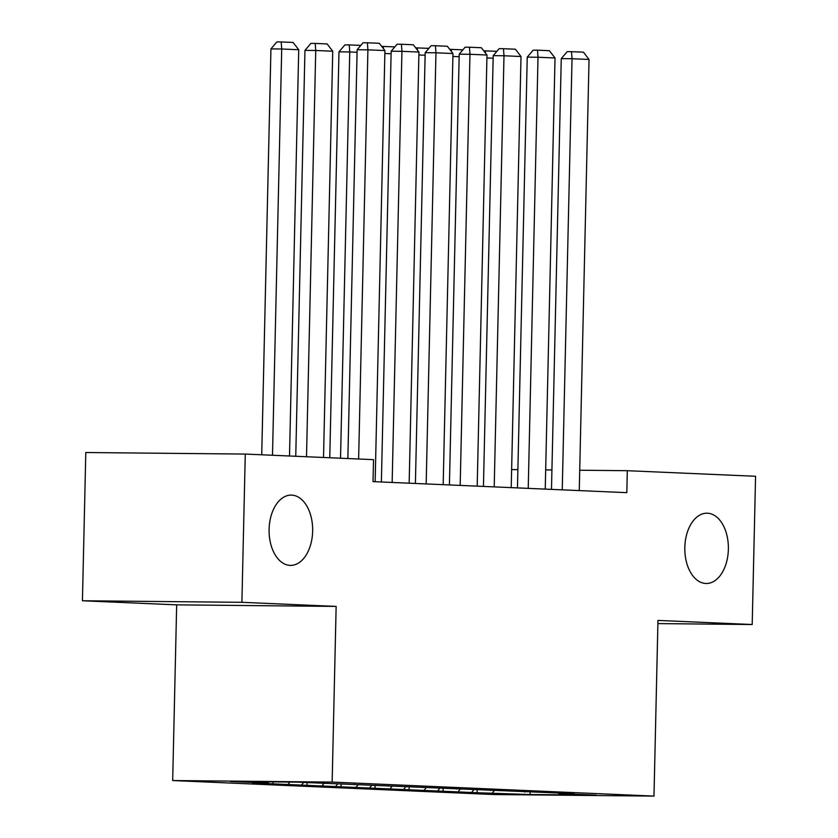 <?xml version="1.0" encoding="UTF-8"?>
<svg xmlns="http://www.w3.org/2000/svg" width="838" height="838" viewBox="0 0 838 838"><rect width="100%" height="100%" fill="white"/><g stroke="black" fill="none" stroke-linecap="round" stroke-linejoin="round"><path stroke-width="1.26" d="M684.824 547.392A35.154 21.788 -89.4 0 1 706.937 513.191A35.154 21.788 -89.4 0 1 728.369 549.288A35.154 21.788 -89.4 0 1 706.256 583.489A35.154 21.788 -89.4 0 1 684.824 547.392M269.103 529.302A35.154 21.788 -89.4 0 1 291.215 495.101A35.154 21.788 -89.4 0 1 312.647 531.198A35.154 21.788 -89.4 0 1 290.535 565.399A35.154 21.788 -89.4 0 1 269.103 529.302M172.68 780.545L494.514 794.55L653.986 796.1L332.152 782.095L172.68 780.545L176.671 604.858L336.143 606.408L241.899 602.312L82.428 600.762L176.671 604.858M82.428 600.762L85.801 452.52L245.272 454.07L241.899 602.312M530.245 792.287L529.836 794.518L596.206 795.157L558.789 793.534L574.082 793.68L296.83 782.126L230.46 781.487L267.877 783.111L252.573 782.964L477.105 792.738L477.178 789.752M529.836 794.518L477.105 792.738M245.272 454.07L373.528 459.653L373.025 481.62L626.814 492.66L627.316 470.694L579.718 470.233M471.993 791.994L473.858 789.721M458.386 791.407L460.156 789.239M558.789 793.534L558.38 792.999M437.981 790.517L439.835 788.233M424.374 789.93L426.133 787.762M524.766 792.046L524.358 791.512M403.958 789.04L405.812 786.756M390.351 788.443L392.111 786.274M490.743 790.569L490.335 790.035M369.935 787.552L371.8 785.279M356.328 786.966L358.098 784.797M456.72 789.092L456.322 788.558M335.923 786.075L337.777 783.792M322.305 785.489L324.076 783.321M422.708 787.605L422.3 787.071M301.9 784.598L303.66 782.43M288.293 784.001L289.864 782.064M388.685 786.128L388.277 785.594M267.877 783.111L268.904 781.864M354.663 784.651L354.264 784.117M551.928 469.971L545.674 469.909M517.874 469.636L511.63 469.573M657.893 623.598L752.199 624.52L755.572 476.277L627.316 470.694M336.143 606.408L332.152 782.095M752.199 624.52L657.966 620.413L653.986 796.1M492.409 792.884L494.179 790.716M272.989 783.855L273.031 781.896M307.012 785.332L307.075 782.577M341.024 786.819L341.097 783.823M375.047 788.296L375.12 785.311M409.07 789.773L409.133 786.788M443.093 791.261L443.155 788.265M358.633 459.004L367.913 49.84L357.135 49.735L347.864 458.533M375.141 481.703L384.925 50.573L367.913 49.84L367.4 42.78L379.3 43.293L384.925 50.573M357.135 49.735L363.084 42.738L367.4 42.78M272.497 455.254L281.715 49.002L298.726 49.735L289.508 455.998M270.936 48.897L276.886 41.9L281.191 41.942L281.715 49.002L270.936 48.897L261.728 454.793M281.191 41.942L293.101 42.455L298.726 49.735M392.153 482.447L401.936 51.317L391.157 51.212L381.384 481.976M409.164 483.191L418.948 52.061L401.936 51.317L401.412 44.257L413.323 44.781L418.948 52.061M391.157 51.212L397.107 44.215L401.412 44.257M426.175 483.924L435.959 52.794L425.18 52.689L415.407 483.463M443.176 484.668L452.96 53.538L435.959 52.794L435.435 45.744L447.345 46.258L452.96 53.538M425.18 52.689L431.13 45.702L435.435 45.744M306.509 456.741L315.737 50.479L332.738 51.223L323.52 457.475M304.959 50.374L310.908 43.377L315.214 43.419L315.737 50.479L304.959 50.374L295.751 456.27M315.214 43.419L327.124 43.943L332.738 51.223M340.532 458.218L349.75 51.956L338.981 51.851L329.763 457.747M357.082 52.281L349.75 51.956L349.237 44.906L360.811 45.409M338.981 51.851L344.921 44.864L349.237 44.906M460.188 485.412L469.971 54.281L459.203 54.177L449.419 484.94M477.199 486.145L486.983 55.015L469.971 54.281L469.458 47.221L481.358 47.735L486.983 55.015M459.203 54.177L465.142 47.179L469.458 47.221M494.211 486.888L503.994 55.758L493.215 55.654L483.442 486.417M511.222 487.632L521.006 56.502L503.994 55.758L503.47 48.698L515.38 49.222L521.006 56.502M493.215 55.654L499.165 48.656L503.47 48.698M391.105 53.758L384.862 53.485M381.678 46.373L394.834 46.886M383.416 48.625L383.259 46.383M425.117 55.245L418.874 54.973M415.69 47.85L428.857 48.363M417.439 50.112L417.272 47.86M528.233 488.365L538.017 57.235L527.238 57.131L517.465 487.905M545.245 489.109L555.028 57.979L538.017 57.235L537.493 50.186L549.403 50.699L555.028 57.979M527.238 57.131L533.188 50.144L537.493 50.186M459.14 56.722L452.897 56.45M449.713 49.327L462.88 49.851M451.462 51.589L451.294 49.348M562.246 489.853L572.029 58.723L561.261 58.618L551.488 489.382M579.257 490.586L589.041 59.456L572.029 58.723L571.516 51.663L583.426 52.176L589.041 59.456M561.261 58.618L567.2 51.621L571.516 51.663M493.163 58.199L486.92 57.927M483.736 50.814L496.892 51.328M485.474 53.066L485.317 50.825"/></g></svg>
